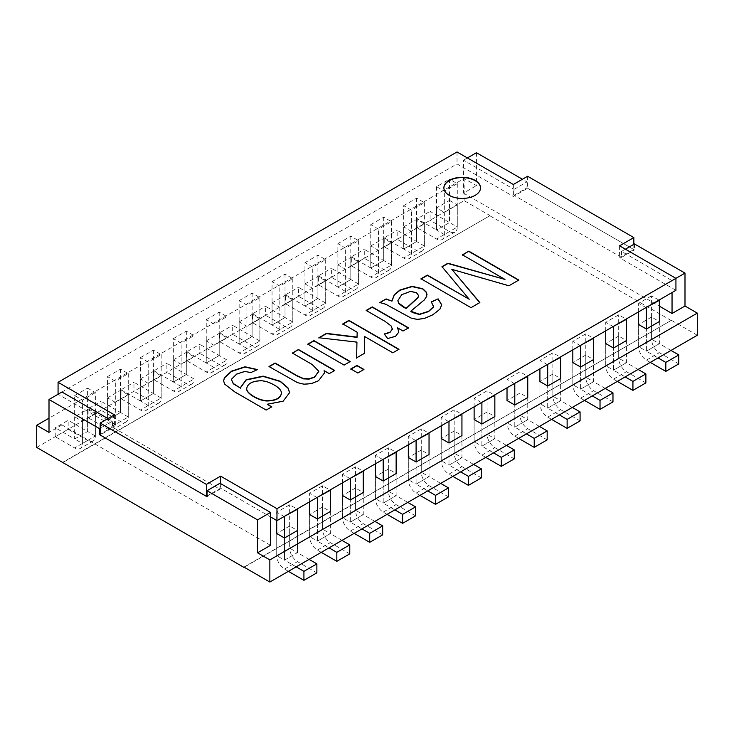 <?xml version="1.0" encoding="UTF-8"?>
<svg xmlns="http://www.w3.org/2000/svg" width="734" height="734" viewBox="0 0 734 734"><rect width="100%" height="100%" fill="white"/><g stroke="black" fill="none" stroke-linecap="round" stroke-linejoin="round"><path stroke-width="0.55" stroke-dasharray="3.67 2.75" d="M449.511 200.419L457.282 204.905L444.327 212.383L436.556 207.896L449.511 200.419L449.511 222.558L430.078 211.337L430.078 220.31L417.132 227.788L417.132 218.815L430.078 211.337M457.282 204.905L457.282 227.045L449.511 222.558L436.556 230.036L444.327 234.522L457.282 227.045A10.992 6.349 60 0 1 455.007 232.072A10.992 6.349 60 0 1 449.511 231.531L430.078 220.31M436.556 207.896L436.556 230.036L449.511 222.558L449.511 179.179L457.282 183.665L444.327 191.143L436.556 186.656L449.511 179.179M444.327 212.383L444.327 234.522A10.992 6.349 60 0 1 442.051 239.55A10.992 6.349 60 0 1 436.556 239.009L417.132 227.788M309.097 559.381L297.444 552.647L297.444 530.517L289.673 526.03L276.718 533.508L276.718 555.638L284.489 560.125L284.489 537.994L284.489 560.125L297.444 552.647L289.673 548.16L289.673 526.03M316.868 572.841L297.444 561.62A10.992 6.349 60 0 1 289.673 548.16L276.718 555.638L276.718 533.508M341.998 540.389L330.346 533.655L330.346 511.515L322.575 507.029L309.62 514.506L309.62 536.646L317.391 541.132L330.346 533.655L322.575 529.168L309.62 536.646L309.62 514.506M330.346 511.515L330.346 533.655L317.391 541.132L317.391 518.993L317.391 541.132L329.052 547.867M349.769 553.849L330.346 542.628A10.992 6.349 60 0 1 322.575 529.168L322.575 507.029M374.9 521.388L363.247 514.662L363.247 492.523L355.476 488.037L342.521 495.514L342.521 517.654L350.292 522.14L363.247 514.662L355.476 510.176L342.521 517.654L342.521 495.514M363.247 492.523L363.247 514.662L350.292 522.14L350.292 500.001L350.292 522.14L361.945 528.865M382.671 534.847L363.247 523.636A10.992 6.349 60 0 1 355.476 510.176L355.476 488.037M407.801 502.395L396.14 495.661L396.14 473.531L388.369 469.044L375.423 476.522L375.423 498.652L383.194 503.139L396.14 495.661L388.369 491.174L375.423 498.652L375.423 476.522M396.14 473.531L396.14 495.661L383.194 503.139L383.194 481.009L383.194 503.139L394.846 509.873M415.572 515.855L396.14 504.643A10.992 6.349 60 0 1 388.369 491.174L388.369 469.044M440.703 483.403L429.041 476.669L429.041 454.529L421.27 450.043L408.324 457.521L408.324 479.66L416.095 484.146L429.041 476.669L421.27 472.182L408.324 479.66L408.324 457.521M429.041 454.529L429.041 476.669L416.095 484.146L416.095 462.016L416.095 484.146L427.748 490.881M448.474 496.863L429.041 485.642A10.992 6.349 60 0 1 421.27 472.182L421.27 450.043M473.604 464.402L461.943 457.677L461.943 435.537L454.172 431.051L441.217 438.528L441.217 460.668L448.988 465.154L461.943 457.677L454.172 453.19L441.217 460.668L441.217 438.528M461.943 435.537L461.943 457.677L448.988 465.154L448.988 443.015L448.988 465.154L460.649 471.879M481.376 477.871L461.943 466.65A10.992 6.349 60 0 1 454.172 453.19L454.172 431.051M506.506 445.41L494.844 438.684L494.844 416.545L487.073 412.058L474.118 419.536L474.118 441.675L481.889 446.162L494.844 438.684L487.073 434.189L474.118 441.675L474.118 419.536M494.844 416.545L494.844 438.684L481.889 446.162L481.889 424.023L481.889 446.162L493.551 452.887M514.277 458.869L494.844 447.657A10.992 6.349 60 0 1 487.073 434.189L487.073 412.058M539.407 426.417L527.746 419.683L527.746 397.553L519.975 393.066L507.02 400.544L507.02 422.674L514.791 427.16L527.746 419.683L519.975 415.196L507.02 422.674L507.02 400.544M527.746 397.553L527.746 419.683L514.791 427.16L514.791 405.03L514.791 427.16L526.452 433.895M547.179 439.877L527.746 428.656A10.992 6.349 60 0 1 519.975 415.196L519.975 393.066M572.3 407.425L560.648 400.691L560.648 378.551L552.876 374.065L539.921 381.542L539.921 403.682L547.692 408.168L560.648 400.691L552.876 396.204L539.921 403.682L539.921 381.542M560.648 378.551L560.648 400.691L547.692 408.168L547.692 386.029L547.692 408.168L559.354 414.903M580.08 420.885L560.648 409.664A10.992 6.349 60 0 1 552.876 396.204L552.876 374.065M605.201 388.424L593.549 381.698L593.549 359.559L585.778 355.072L572.823 362.55L572.823 384.689L580.594 389.176L593.549 381.698L585.778 377.212L572.823 384.689L572.823 362.55M593.549 359.559L593.549 381.698L580.594 389.176L580.594 367.037L580.594 389.176L592.255 395.901M612.973 401.883L593.549 390.671A10.992 6.349 60 0 1 585.778 377.212L585.778 355.072M638.103 369.431L626.451 362.697L626.451 340.567L618.679 336.08L605.724 343.558L605.724 365.688L613.496 370.175L626.451 362.697L618.679 358.21L605.724 365.688L605.724 343.558M626.451 340.567L626.451 362.697L613.496 370.175L613.496 348.044L613.496 370.175L625.148 376.909M645.874 382.891L626.451 371.67A10.992 6.349 60 0 1 618.679 358.21L618.679 336.08M671.004 350.439L659.352 343.705L659.352 321.565L651.572 317.079L638.626 324.556L638.626 346.696L646.397 351.182L659.352 343.705L651.572 339.218L638.626 346.696L638.626 324.556M659.352 321.565L659.352 343.705L646.397 351.182L646.397 329.052L646.397 351.182L658.049 357.917M678.776 363.899L659.352 352.678A10.992 6.349 60 0 1 651.572 339.218L651.572 317.079M697.3 335.254L671.39 320.299L243.945 567.079M672.041 292.554L672.041 280.59L621.524 251.423L625.414 249.175M672.041 280.59L675.931 278.342M634.479 243.945L634.479 249.927L526.966 187.858L526.966 181.876L522.434 179.261M621.524 251.423L621.524 257.405L634.479 249.927M476.449 152.709L476.449 185.61L464.145 178.509L49.004 418.187M621.524 257.405L514.02 195.336L514.02 189.354L463.503 160.186L463.503 193.088L476.449 185.61M463.503 160.186L467.384 157.948M270.497 545.316L61.959 424.922L61.959 392.011M107.944 418.563L112.476 421.178L112.476 427.16L219.98 489.229L219.98 483.247M219.98 489.229L207.034 496.707M112.476 427.16L100.173 434.271M112.476 421.178L100.173 428.289M61.959 424.922L49.004 432.399M671.39 320.299L244.202 567.235M36.7 447.428L464.145 200.648L490.055 215.603L62.61 462.383M403.654 226.898L416.609 219.42L424.38 223.907L411.425 231.384L403.654 226.898L403.654 249.028L416.609 241.55L397.177 230.338L397.177 239.312L384.231 246.789L384.231 237.816L397.177 230.338M403.654 205.658L416.609 198.18L424.38 202.667L411.425 210.144L403.654 205.658L403.654 249.028L411.425 253.514L424.38 246.037L416.609 241.55L416.609 219.42M370.753 245.89L383.708 238.412L391.479 242.899L378.524 250.377L370.753 245.89L370.753 268.029L383.708 260.542L364.284 249.331L364.284 258.304L351.329 265.781L351.329 256.808L364.284 249.331M370.753 224.65L383.708 217.172L391.479 221.659L378.524 229.136L370.753 224.65L370.753 268.029L378.524 272.516L391.479 265.038L383.708 260.542L383.708 238.412M337.86 264.882L350.806 257.405L358.577 261.891L345.631 269.369L337.86 264.882L337.86 287.022L350.806 279.544L331.383 268.323L331.383 277.296L318.428 284.774L318.428 275.8L331.383 268.323M337.86 243.642L350.806 236.164L358.577 240.651L345.631 248.129L337.86 243.642L337.86 287.022L345.631 291.508L358.577 284.03L350.806 279.544L350.806 257.405M304.959 283.874L317.905 276.397L325.676 280.883L312.73 288.37L304.959 283.874L304.959 306.014L317.905 298.536L298.481 287.315L298.481 296.297L285.526 303.775L285.526 294.793L298.481 287.315M304.959 262.644L317.905 255.166L325.676 259.652L312.73 267.13L304.959 262.644L304.959 306.014L312.73 310.5L325.676 303.023L317.905 298.536L317.905 276.397M272.057 302.876L285.012 295.398L292.783 299.885L279.828 307.363L272.057 302.876L272.057 325.006L285.012 317.528L265.58 306.317L265.58 315.29L252.624 322.767L252.624 313.794L265.58 306.317M272.057 281.636L285.012 274.158L292.783 278.645L279.828 286.122L272.057 281.636L272.057 325.006L279.828 329.493L292.783 322.015L285.012 317.528L285.012 295.398M239.156 321.868L252.111 314.391L259.882 318.877L246.927 326.355L239.156 321.868L239.156 344.007L252.111 336.53L232.678 325.309L232.678 334.282L219.723 341.76L219.723 332.786L232.678 325.309M239.156 300.628L252.111 293.15L259.882 297.637L246.927 305.115L239.156 300.628L239.156 344.007L246.927 348.494L259.882 341.016L252.111 336.53L252.111 314.391M206.254 340.86L219.209 333.383L226.98 337.869L214.025 345.347L206.254 340.86L206.254 363L219.209 355.522L199.776 344.301L199.776 353.274L186.821 360.752L186.821 351.779L199.776 344.301M206.254 319.62L219.209 312.143L226.98 316.629L214.025 324.116L206.254 319.62L206.254 363L214.025 367.486L226.98 360.009L219.209 355.522L219.209 333.383M173.352 359.862L186.308 352.384L194.079 356.871L181.124 364.348L173.352 359.862L173.352 381.992L186.308 374.514L166.875 363.302L166.875 372.276L153.92 379.753L153.92 370.78L166.875 363.302M173.352 338.622L186.308 331.144L194.079 335.631L181.124 343.108L173.352 338.622L173.352 381.992L181.124 386.479L194.079 379.001L186.308 374.514L186.308 352.384M140.451 378.854L153.406 371.376L161.177 375.863L148.222 383.341L140.451 378.854L140.451 400.993L153.406 393.507L133.973 382.295L133.973 391.268L121.027 398.745L121.027 389.772L133.973 382.295M140.451 357.614L153.406 350.136L161.177 354.623L148.222 362.101L140.451 357.614L140.451 400.993L148.222 405.48L161.177 398.002L153.406 393.507L153.406 371.376M107.549 397.846L120.504 390.369L128.276 394.855L115.321 402.333L107.549 397.846L107.549 419.986L120.504 412.508L101.072 401.287L101.072 410.26L88.126 417.738L88.126 408.765L101.072 401.287M107.549 376.606L120.504 369.129L128.276 373.615L115.321 381.093L107.549 376.606L107.549 419.986L115.321 424.472L128.276 416.995L120.504 412.508L120.504 390.369M95.374 413.848L82.428 421.334L74.648 416.839L87.603 409.361L95.374 413.848L95.374 435.987L87.603 431.5L74.648 438.978L82.428 443.464L95.374 435.987A10.992 6.349 60 0 1 93.099 441.024A10.992 6.349 60 0 1 87.603 440.473L68.179 429.262L55.224 436.739L55.224 427.766L68.179 420.279L68.179 429.262M490.055 215.603L62.61 462.686M463.503 193.088L659.352 306.161M671.39 320.602L490.055 215.897M464.145 178.509L464.145 200.648M87.603 409.361L87.603 431.5L68.179 420.279M74.648 416.839L74.648 438.978L55.224 427.766M82.428 421.334L82.428 443.464A10.992 6.349 60 0 1 80.144 448.502A10.992 6.349 60 0 1 74.648 447.951L55.224 436.739M128.276 394.855L128.276 416.995A10.992 6.349 60 0 1 126 422.022A10.992 6.349 60 0 1 120.504 421.481L101.072 410.26M115.321 402.333L115.321 424.472A10.992 6.349 60 0 1 113.045 429.5A10.992 6.349 60 0 1 107.549 428.959L88.126 417.738M161.177 375.863L161.177 398.002A10.992 6.349 60 0 1 158.902 403.03A10.992 6.349 60 0 1 153.406 402.489L133.973 391.268M148.222 383.341L148.222 405.48A10.992 6.349 60 0 1 145.947 410.508A10.992 6.349 60 0 1 140.451 409.967L121.027 398.745M194.079 356.871L194.079 379.001A10.992 6.349 60 0 1 191.803 384.038A10.992 6.349 60 0 1 186.308 383.487L166.875 372.276M181.124 364.348L181.124 386.479A10.992 6.349 60 0 1 178.848 391.516A10.992 6.349 60 0 1 173.352 390.965L153.92 379.753M226.98 337.869L226.98 360.009A10.992 6.349 60 0 1 224.705 365.037A10.992 6.349 60 0 1 219.209 364.495L199.776 353.274M214.025 345.347L214.025 367.486A10.992 6.349 60 0 1 211.75 372.514A10.992 6.349 60 0 1 206.254 371.973L186.821 360.752M259.882 318.877L259.882 341.016A10.992 6.349 60 0 1 257.606 346.044A10.992 6.349 60 0 1 252.111 345.503L232.678 334.282M246.927 326.355L246.927 348.494A10.992 6.349 60 0 1 244.651 353.522A10.992 6.349 60 0 1 239.156 352.981L219.723 341.76M292.783 299.885L292.783 322.015A10.992 6.349 60 0 1 290.499 327.052A10.992 6.349 60 0 1 285.012 326.502L265.58 315.29M279.828 307.363L279.828 329.493A10.992 6.349 60 0 1 277.553 334.53A10.992 6.349 60 0 1 272.057 333.988L252.624 322.767M325.676 280.883L325.676 303.023A10.992 6.349 60 0 1 323.4 308.051A10.992 6.349 60 0 1 317.905 307.509L298.481 296.297M312.73 288.37L312.73 310.5A10.992 6.349 60 0 1 310.454 315.537A10.992 6.349 60 0 1 304.959 314.987L285.526 303.775M358.577 261.891L358.577 284.03A10.992 6.349 60 0 1 356.302 289.058A10.992 6.349 60 0 1 350.806 288.517L331.383 277.296M345.631 269.369L345.631 291.508A10.992 6.349 60 0 1 343.347 296.536A10.992 6.349 60 0 1 337.86 295.995L318.428 284.774M391.479 242.899L391.479 265.038A10.992 6.349 60 0 1 389.203 270.066A10.992 6.349 60 0 1 383.708 269.525L364.284 258.304M378.524 250.377L378.524 272.516A10.992 6.349 60 0 1 376.248 277.544A10.992 6.349 60 0 1 370.753 277.002L351.329 265.781M424.38 223.907L424.38 246.037A10.992 6.349 60 0 1 422.105 251.074A10.992 6.349 60 0 1 416.609 250.523L397.177 239.312M411.425 231.384L411.425 253.514A10.992 6.349 60 0 1 409.15 258.552A10.992 6.349 60 0 1 403.654 258.001L384.231 246.789M514.02 189.354L526.966 181.876M514.02 195.336L526.966 187.858M650.278 362.403L646.397 360.155A10.992 6.349 60 0 1 638.626 346.696L651.572 339.218L651.572 295.848L658.958 300.105M646.003 307.583L638.626 303.326L651.572 295.848M638.626 311.849L638.626 303.326M613.11 326.575L605.724 322.318L618.679 314.84L626.056 319.097M617.377 381.396L613.496 379.157A10.992 6.349 60 0 1 605.724 365.688L618.679 358.21L618.679 314.84M605.724 330.841L605.724 322.318M580.209 345.576L572.823 341.31L585.778 333.832L593.155 338.099M584.484 400.388L580.594 398.149A10.992 6.349 60 0 1 572.823 384.689L585.778 377.212L585.778 333.832M572.823 349.834L572.823 341.31M547.307 364.569L539.921 360.302L552.876 352.825L560.262 357.091M551.583 419.389L547.692 417.141A10.992 6.349 60 0 1 539.921 403.682L552.876 396.204L552.876 352.825M539.921 368.835L539.921 360.302M514.406 383.561L507.02 379.304L519.975 371.826L527.361 376.083M518.681 438.382L514.791 436.134A10.992 6.349 60 0 1 507.02 422.674L519.975 415.196L519.975 371.826M507.02 387.827L507.02 379.304M481.504 402.562L474.118 398.296L487.073 390.818L494.459 395.085M485.78 457.374L481.889 455.135A10.992 6.349 60 0 1 474.118 441.675L487.073 434.189L487.073 390.818M474.118 406.819L474.118 398.296M448.602 421.555L441.217 417.288L454.172 409.811L461.558 414.077M452.878 476.375L448.988 474.127A10.992 6.349 60 0 1 441.217 460.668L454.172 453.19L454.172 409.811M441.217 425.821L441.217 417.288M415.701 440.547L408.324 436.29L421.27 428.812L428.656 433.069M419.976 495.367L416.095 493.12A10.992 6.349 60 0 1 408.324 479.66L421.27 472.182L421.27 428.812M408.324 444.813L408.324 436.29M382.799 459.548L375.423 455.282L388.369 447.804L395.754 452.061M387.075 514.36L383.194 512.121A10.992 6.349 60 0 1 375.423 498.652L388.369 491.174L388.369 447.804M375.423 463.805L375.423 455.282M349.898 478.54L342.521 474.274L355.476 466.796L362.853 471.063M354.173 533.352L350.292 531.113A10.992 6.349 60 0 1 342.521 517.654L355.476 510.176L355.476 466.796M342.521 482.798L342.521 474.274M317.005 497.533L309.62 493.276L322.575 485.789L329.951 490.055M321.272 552.353L317.391 550.105A10.992 6.349 60 0 1 309.62 536.646L322.575 529.168L322.575 485.789M309.62 501.799L309.62 493.276M457.282 183.665L457.282 227.045L444.327 234.522L444.327 191.143M436.556 186.656L436.556 230.036L417.132 218.815M416.609 198.18L416.609 241.55L403.654 249.028L384.231 237.816M424.38 202.667L424.38 246.037L411.425 253.514L411.425 210.144M383.708 217.172L383.708 260.542L370.753 268.029L351.329 256.808M391.479 221.659L391.479 265.038L378.524 272.516L378.524 229.136M350.806 236.164L350.806 279.544L337.86 287.022L318.428 275.8M358.577 240.651L358.577 284.03L345.631 291.508L345.631 248.129M317.905 255.166L317.905 298.536L304.959 306.014L285.526 294.793M325.676 259.652L325.676 303.023L312.73 310.5L312.73 267.13M285.012 274.158L285.012 317.528L272.057 325.006L252.624 313.794M292.783 278.645L292.783 322.015L279.828 329.493L279.828 286.122M252.111 293.15L252.111 336.53L239.156 344.007L219.723 332.786M259.882 297.637L259.882 341.016L246.927 348.494L246.927 305.115M219.209 312.143L219.209 355.522L206.254 363L186.821 351.779M226.98 316.629L226.98 360.009L214.025 367.486L214.025 324.116M186.308 331.144L186.308 374.514L173.352 381.992L153.92 370.78M194.079 335.631L194.079 379.001L181.124 386.479L181.124 343.108M153.406 350.136L153.406 393.507L140.451 400.993L121.027 389.772M161.177 354.623L161.177 398.002L148.222 405.48L148.222 362.101M120.504 369.129L120.504 412.508L107.549 419.986L88.126 408.765M128.276 373.615L128.276 416.995L115.321 424.472L115.321 381.093M74.648 438.978L87.603 431.5L87.603 388.13L95.374 392.617L95.374 435.987L82.428 443.464L82.428 400.094L74.648 395.608L74.648 438.978M95.374 392.617L82.428 400.094M74.648 395.608L87.603 388.13M284.104 516.525L276.718 512.268L289.673 504.79L297.05 509.047M288.379 571.346L284.489 569.098A10.992 6.349 60 0 1 276.718 555.638L289.673 548.16L289.673 504.79M296.151 566.859L284.489 560.125L297.444 552.647L297.444 530.517M276.718 520.489L276.718 512.268M324.501 373.083L318.501 381.065L311.28 383.891L304.069 384.478L297.582 382.964L268.983 366.541M334.502 370.606L329.272 373.624M329.272 373.927L324.116 370.945M318.813 371.432L312.179 364.78L292.361 353.045M349.962 361.678L344.099 365.358L308.078 344.264M363.697 369.606L357.834 373.285L351.081 369.092M357.174 332.511L343.062 324.061M356.944 342.393L319.299 337.787M364.559 353.549L356.614 357.834M398.681 349.412L392.818 353.091L364.385 336.677M392.433 328.832L391.295 326.401L385.139 321.703L366.413 310.583M398.846 332.208L395.617 336.53L387.699 338.842L384.414 334.264M408.297 327.997L403.067 331.318L397.544 328.135M427.041 294.756L426.775 296.472L424.316 300.197L410.746 311.528M418.609 295.729L416.435 292.958L410.48 291.673L401.865 294.884L397.892 300.72M441.721 304.995L439.849 309.546L432.858 315.033L424.215 318.758L417.196 319.666L411.077 318.354L385.708 304.518L379.817 302.546M518.571 280.195L508.919 285.765M508.919 286.067L451.814 269.607M504.992 279.727L462.429 254.854M480.522 188.005A18.322 10.579 180 0 1 480.522 188.152A18.322 10.579 180 0 1 469.219 197.923A18.322 10.579 180 0 1 449.254 195.639A18.322 10.579 180 0 1 443.887 188.152A18.322 10.579 180 0 1 443.887 188.005M675.931 290.306L619.579 257.781L633.827 249.551L527.618 188.234L513.369 196.455L457.025 163.93L58.069 394.259L114.421 426.784L100.173 435.014M207.034 495.964L220.631 488.11L270.497 516.901M513.369 184.491L513.369 196.455M527.618 176.261L527.618 188.234M633.827 244.321L633.827 249.551M619.579 245.817L619.579 257.781M220.631 483.623L220.631 488.11M114.421 414.82L114.421 426.784M457.025 151.956L457.025 163.93M281.388 393.286C281.324 390.635 278.993 388.011 274.397 385.405C269.644 382.662 265.222 381.212 261.13 381.047C252.579 381.221 247.78 383.744 246.734 388.607M271.516 406.966L266.185 410.343L234.825 392.24L224.549 384.313L223.613 380.909M257.285 369.716L250.854 372.844L244.734 371.734L236.687 374.386L231.77 379.221L231.641 380.093M240.78 388.607L240.706 387.424M289.627 392.745L283.159 401.461L267.286 404.526M433.629 306.124L431.509 302.059M469.209 299.545L442.143 266.864M479.678 302.647L471.008 307.95L421.252 278.929M646.397 360.155L659.352 352.678M613.496 379.157L626.451 371.67M580.594 398.149L593.549 390.671M547.692 417.141L560.648 409.664M514.791 436.134L527.746 428.656M481.889 455.135L494.844 447.657M448.988 474.127L461.943 466.65M416.095 493.12L429.041 485.642M383.194 512.121L396.14 504.643M350.292 531.113L363.247 523.636M317.391 550.105L330.346 542.628M449.511 231.531L436.556 239.009M416.609 250.523L403.654 258.001M383.708 269.525L370.753 277.002M350.806 288.517L337.86 295.995M317.905 307.509L304.959 314.987M285.012 326.502L272.057 333.988M252.111 345.503L239.156 352.981M219.209 364.495L206.254 371.973M186.308 383.487L173.352 390.965M153.406 402.489L140.451 409.967M120.504 421.481L107.549 428.959M87.603 440.473L74.648 447.951M284.489 569.098L297.444 561.62M455.007 232.072L442.051 239.55M422.105 251.074L409.15 258.552M389.203 270.066L376.248 277.544M356.302 289.058L343.347 296.536M323.4 308.051L310.454 315.537M290.499 327.052L277.553 334.53M257.606 346.044L244.651 353.522M224.705 365.037L211.75 372.514M191.803 384.038L178.848 391.516M158.902 403.03L145.947 410.508M126 422.022L113.045 429.5M93.099 441.024L80.144 448.502"/><path stroke-width="1.1" d="M276.718 520.489L276.718 533.508L284.489 537.994L297.444 530.517L297.444 509.277L284.104 516.525M309.62 501.799L309.62 514.506L317.391 518.993L330.346 511.515L330.346 490.275L317.005 497.533M342.521 482.798L342.521 495.514L350.292 500.001L363.247 492.523L363.247 471.283L349.898 478.54M375.423 463.805L375.423 476.522L383.194 481.009L396.14 473.531L396.14 452.291L382.799 459.548M408.324 444.813L408.324 457.521L416.095 462.016L429.041 454.529L429.041 433.299L415.701 440.547M441.217 425.821L441.217 438.528L448.988 443.015L461.943 435.537L461.943 414.297L448.602 421.555M474.118 406.819L474.118 419.536L481.889 424.023L494.844 416.545L494.844 395.305L481.504 402.562M507.02 387.827L507.02 400.544L514.791 405.03L527.746 397.553L527.746 376.313L514.406 383.561M539.921 368.835L539.921 381.542L547.692 386.029L560.648 378.551L560.648 357.311L547.307 364.569M572.823 349.834L572.823 362.55L580.594 367.037L593.549 359.559L593.549 338.319L580.209 345.576M605.724 330.841L605.724 343.558L613.496 348.044L626.451 340.567L626.451 319.327L613.11 326.575M638.626 311.849L638.626 324.556L646.397 329.052L659.352 321.565L659.352 300.334L646.003 307.583M244.202 567.235L269.855 582.044L697.3 335.254L697.3 313.115L684.996 306.014L684.996 273.112L634.479 243.945L625.414 249.175M270.497 516.901L276.975 520.645L675.931 290.306L675.931 278.342L619.579 245.817L633.827 237.587L527.618 176.261L513.369 184.491L457.025 151.956L58.069 382.295L114.421 414.82L100.173 423.05L206.382 484.376L220.631 476.146L276.975 508.68L684.996 273.112M659.352 306.161L672.041 313.491L672.041 292.554M672.041 313.491L684.996 306.014M467.384 157.948L476.449 152.709L522.434 179.261M49.004 418.187L36.7 425.298L49.004 432.399L49.004 399.489L61.959 392.011L107.944 418.563M100.173 434.271L99.521 434.638L207.034 496.707L207.034 490.725L219.98 483.247L270.497 512.415L270.497 545.316L257.551 552.803L269.855 559.904L697.3 313.115M270.497 512.415L257.551 519.892L257.551 552.803M207.034 490.725L257.551 519.892M100.173 428.289L99.521 428.656L99.521 434.638M49.004 399.489L99.521 428.656M243.945 567.382L36.7 447.428L36.7 425.298M269.855 559.904L269.855 582.044M665.821 371.376L678.776 363.899L678.776 354.926L665.821 362.403L665.821 371.376L650.278 362.403M665.821 362.403L658.049 357.917M646.397 329.052L646.397 307.812M678.776 354.926L671.004 350.439M645.874 373.918L632.928 381.396L632.928 390.369L645.874 382.891L645.874 373.918L638.103 369.431M632.928 390.369L617.377 381.396M632.928 381.396L625.148 376.909M613.496 348.044L613.496 326.804M612.973 392.91L600.027 400.388L600.027 409.361L612.973 401.883L612.973 392.91L605.201 388.424M600.027 409.361L584.484 400.388M600.027 400.388L592.255 395.901M580.594 367.037L580.594 345.797M580.08 411.912L567.125 419.389L567.125 428.362L580.08 420.885L580.08 411.912L572.3 407.425M567.125 428.362L551.583 419.389M567.125 419.389L559.354 414.903M547.692 386.029L547.692 364.798M547.179 430.904L534.224 438.382L534.224 447.355L547.179 439.877L547.179 430.904L539.407 426.417M534.224 447.355L518.681 438.382M534.224 438.382L526.452 433.895M514.791 405.03L514.791 383.79M514.277 449.896L501.322 457.374L501.322 466.347L514.277 458.869L514.277 449.896L506.506 445.41M501.322 466.347L485.78 457.374M501.322 457.374L493.551 452.887M481.889 424.023L481.889 402.782M481.376 468.888L468.42 476.375L468.42 485.348L481.376 477.871L481.376 468.888L473.604 464.402M468.42 485.348L452.878 476.375M468.42 476.375L460.649 471.879M448.988 443.015L448.988 421.775M448.474 487.89L435.519 495.367L435.519 504.341L448.474 496.863L448.474 487.89L440.703 483.403M435.519 504.341L419.976 495.367M435.519 495.367L427.748 490.881M416.095 462.016L416.095 440.776M415.572 506.882L402.617 514.36L402.617 523.333L415.572 515.855L415.572 506.882L407.801 502.395M402.617 523.333L387.075 514.36M402.617 514.36L394.846 509.873M383.194 481.009L383.194 459.768M382.671 525.874L369.716 533.352L369.716 542.325L382.671 534.847L382.671 525.874L374.9 521.388M369.716 542.325L354.173 533.352M369.716 533.352L361.945 528.865M350.292 500.001L350.292 478.761M349.769 544.876L336.823 552.353L336.823 561.326L349.769 553.849L349.769 544.876L341.998 540.389M336.823 561.326L321.272 552.353M336.823 552.353L329.052 547.867M317.391 518.993L317.391 497.762M316.868 563.868L303.922 571.346L303.922 580.319L316.868 572.841L316.868 563.868L309.097 559.381M303.922 580.319L288.379 571.346M303.922 571.346L296.151 566.859M284.489 537.994L284.489 516.754M324.116 370.652L324.501 372.927L318.501 380.762L311.28 383.588L304.069 384.185L297.582 382.671L268.983 366.541L275.103 363.009L297.178 375.753L303.537 378.579L309.023 378.827L314.473 376.982L318.813 371.276L312.179 364.486L292.361 353.045L298.481 349.512L334.759 370.459L329.272 373.624L324.116 370.652L324.501 373.083M292.361 353.338L298.481 349.512M298.481 349.806L334.759 370.753M307.821 344.411L313.941 340.879L350.219 361.825M344.099 365.064L307.821 344.118L313.941 340.585L350.219 361.532L344.099 365.064M350.824 369.239L356.944 365.706L363.954 369.752M357.834 372.991L350.824 368.936L356.944 365.404L363.954 369.459L357.834 372.991M342.806 324.217L348.925 320.685L398.938 349.558M318.859 338.035L326.447 333.658L357.036 337.383L357.174 332.208L342.806 323.914L348.925 320.382L398.938 349.256L392.818 352.788L364.385 336.374L364.559 353.256L356.605 357.843L356.944 342.099L318.859 337.741L326.447 333.364L357.036 337.089L357.174 332.208M356.605 358.137L356.944 342.099M364.385 336.374L364.559 353.549M366.156 310.739L372.266 307.207L408.554 328.153M384.414 334.264L389.993 332.447L392.433 328.832M397.544 327.832L398.846 332.062L395.617 336.236L387.699 338.548L384.212 333.998L389.993 332.153L392.36 329.364L391.295 326.107L385.139 321.4L366.156 310.436L372.266 306.904L408.554 327.85L403.067 331.016L397.544 327.832L398.846 332.208M391.956 300.839L394.323 294.637L399.938 290.013L412.113 286.324L422.821 288.737L426.445 292.251L426.775 296.169L424.316 299.894L410.746 311.225L419.389 314.216L428.537 311.317L433.528 306.711L431.298 301.858L438.115 298.839L441.721 304.849L439.849 309.243L432.858 314.739L424.215 318.464L417.196 319.363L411.077 318.061L385.708 304.215L379.817 302.546L386.102 298.921L391.956 301.133L394.323 294.93L399.938 290.306L412.113 286.618L422.821 289.04L426.445 292.554L427.041 294.756M433.629 305.977L433.528 307.014L428.537 311.62L419.389 314.519L412.343 312.482L410.746 311.225M379.817 302.848L386.102 298.921M386.102 299.215L391.956 301.133M410.48 291.37L401.764 294.655L397.892 300.564L398.58 303.041L406.058 308.363L417.995 297.362L418.619 295.582L416.435 292.655L410.48 291.37M397.892 300.72L398.58 303.344L403.663 307.436L406.058 308.363M431.298 302.151L438.115 298.839M438.115 299.142L441.721 304.995M508.919 285.765L451.814 269.314L479.852 302.546L471.008 307.656L420.986 278.773L427.372 275.094L469.209 299.243L441.978 266.662L447.923 263.222L504.992 279.434L462.429 254.854L468.815 251.166L518.828 280.039L508.919 285.765M479.852 302.848L451.814 269.314M462.429 255.157L468.815 251.166M468.815 251.468L518.828 280.342M443.887 188.005A18.322 10.579 180 0 1 462.2 177.582A18.322 10.579 180 0 1 480.522 188.005M449.254 195.336A18.322 10.579 180 0 1 443.887 187.858A18.322 10.579 180 0 1 462.2 177.279A18.322 10.579 180 0 1 480.522 187.858A18.322 10.579 180 0 1 469.219 197.63A18.322 10.579 180 0 1 449.254 195.336M100.173 423.05L100.173 435.014L206.382 496.34L207.034 495.964M633.827 237.587L633.827 244.321M276.975 508.68L276.975 520.645M220.631 476.146L220.631 483.623M206.382 484.376L206.382 496.34M58.069 382.295L58.069 394.259M271.773 406.819L266.185 410.049L234.825 391.938L224.549 384.01L223.613 380.762L224.421 377.634L231.568 371.129L244.972 366.771L257.57 369.587L250.854 372.551L244.734 371.432L236.687 374.083L231.77 378.918L231.632 379.946L233.329 383.515L240.78 388.314L240.706 387.268L246.138 379.726L263.157 376.12L280.25 381.23L287.939 387.809L289.627 392.598L283.159 401.168L267.286 404.232L271.773 406.819M274.397 385.102C269.644 382.368 265.222 380.909 261.13 380.744C252.459 380.937 247.661 383.506 246.734 388.451C245.853 392.956 258.625 400.608 267.048 400.672C275.791 400.544 280.572 398.03 281.397 393.14C281.397 390.415 279.067 387.736 274.397 385.102M246.734 388.607L246.734 388.754C245.853 393.25 258.625 400.902 267.048 400.975C275.791 400.837 280.572 398.323 281.397 393.433L281.388 393.286M223.613 380.909L224.421 377.937L231.568 371.422L244.972 367.064L257.285 369.716M267.286 404.232L271.773 407.122M240.706 387.424L246.138 380.029L263.157 376.423L280.25 381.524L287.939 388.112L289.627 392.745M231.641 380.093L233.329 383.809L240.78 388.314M268.983 366.835L275.103 363.302L297.178 376.056L303.537 378.872L309.023 379.129L314.473 377.285L318.813 371.432M406.058 308.665L417.995 297.665L418.609 295.729M441.978 266.965L447.923 263.524L504.992 279.434M420.986 279.076L427.372 275.388L469.209 299.243"/></g></svg>
